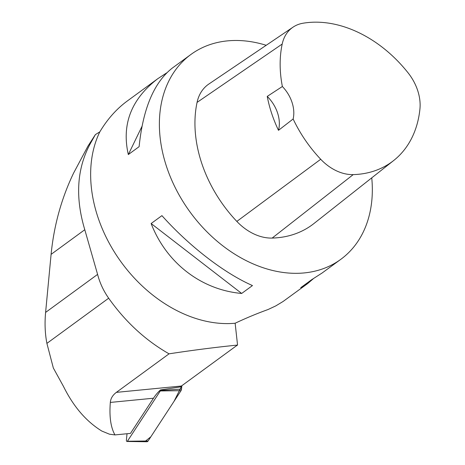 <?xml version="1.0" encoding="UTF-8"?>
<svg xmlns="http://www.w3.org/2000/svg" width="465" height="465" viewBox="0 0 465 465"><rect width="100%" height="100%" fill="white"/><g stroke="black" fill="none" stroke-linecap="round" stroke-linejoin="round"><path stroke-width="0.7" d="M127.015 433.74L126.393 440.309A0.947 0.581 -95.6 0 0 127.026 441.477A0.947 0.581 -95.6 0 0 127.404 441.244L160.303 390.949A0.947 0.581 -95.6 0 0 160.46 390.466L160.512 389.937M145.574 441.012L150.834 436.809L174.038 401.336L181.844 385.706L181.524 389.071A3.15 1.947 84.4 0 1 181.007 390.681L148.108 440.977A3.15 1.947 84.4 0 1 146.859 441.75L127.026 441.477M88.832 144.755L90.268 143.708L95.377 134.612L87.966 146.115L73.534 173.201C61.421 198.532 53.94 225.583 51.092 254.367L45.605 312.416C44.594 323.332 45.029 333.655 46.901 343.379L53.341 368.013L63.49 386.444C73.441 406.573 86.223 421.441 101.829 431.055L109.438 434.182L114.948 434.915L130.467 433.403L153.485 398.214A64.251 39.699 -95.6 0 1 160.477 389.937L180.211 386.944A64.251 39.699 -95.6 0 1 181.414 386.02L235.476 346.477A31.73 8.568 -18.3 0 1 237.551 345.059C215.667 347.268 192.83 350.192 169.051 353.83L116.36 392.367L181.414 386.02M116.36 392.367C112.652 395.18 110.641 398.534 110.333 402.423C109.194 416.582 110.728 427.411 114.948 434.915M45.605 312.416L97.592 274.397C99.818 282.918 103.509 290.858 108.665 298.204C125.48 321.92 145.609 340.461 169.051 353.83M266.201 45.285A126.916 93.721 53.8 0 0 233.075 40.519A126.916 93.721 53.8 0 0 190.935 54.457A126.916 93.721 53.8 0 0 176.485 190.109A126.916 93.721 53.8 0 0 304.226 272.926A126.916 93.721 53.8 0 0 340.781 259.348A126.916 93.721 53.8 0 0 371.75 177.851M340.781 259.348L322.1 273.007L311.509 279.802L300.716 287.696L307.656 283.574L283.04 301.512L275.768 305.906L268.02 309.539C257.128 313.468 246.171 318.037 235.139 323.233A126.916 93.721 -126.2 0 1 119.871 260.272A126.916 93.721 -126.2 0 1 99.818 131.862C107.386 119.197 116.512 108.938 127.189 101.079L157.809 78.684C131.281 99.057 121.452 124.353 128.323 154.56L139.116 146.667C142.999 108.589 154.043 82.41 172.248 68.123L190.935 54.457M241.672 293.456L252.466 285.562C224.165 273.147 189.255 246.188 161.925 215.638L151.131 223.531C166.354 262.934 201.258 289.898 241.672 293.456L151.131 223.531M307.656 283.574L313.195 278.837M166.714 72.86L157.809 78.684M235.139 323.233L237.551 345.059M95.377 134.612L99.818 131.862M90.268 143.708C76.876 168.562 75.051 197.236 84.787 229.722L97.592 274.397M293.037 27.156L208.832 84.049A47.593 35.148 53.8 0 0 197.061 102.405A118.988 87.868 53.8 0 0 236.836 221.41A47.593 35.148 53.8 0 0 272.159 238.074A118.988 87.868 53.8 0 0 313.945 223.526L393.675 160.524A115.198 85.072 53.8 0 0 419.93 109.019A43.809 32.352 53.8 0 0 408.113 72.883A115.198 85.072 53.8 0 0 302.895 23.25A43.809 32.352 53.8 0 0 293.037 27.156A43.809 32.352 53.8 0 0 282.197 44.053A115.198 85.072 53.8 0 0 282.371 86.507L267.236 96.406A115.866 85.56 -126.2 0 0 278.489 130.328A31.73 23.43 53.8 0 0 267.236 96.406M278.489 130.328L293.142 118.988A115.198 85.072 53.8 0 0 320.711 159.268A43.809 32.352 53.8 0 0 353.22 174.607A115.198 85.072 53.8 0 0 393.675 160.524M293.142 118.988A31.73 23.43 53.8 0 0 282.371 86.507M128.323 154.56L141.965 126.422M160.46 390.466L181.524 389.071M127.404 441.244L148.108 440.977M181.007 390.681L160.303 390.949M46.901 343.379L108.665 298.204M353.22 174.607L272.159 238.074M282.197 44.053L197.061 102.405M320.711 159.268L236.836 221.41M110.333 402.423L153.485 398.214M51.092 254.367L84.787 229.722"/></g></svg>
